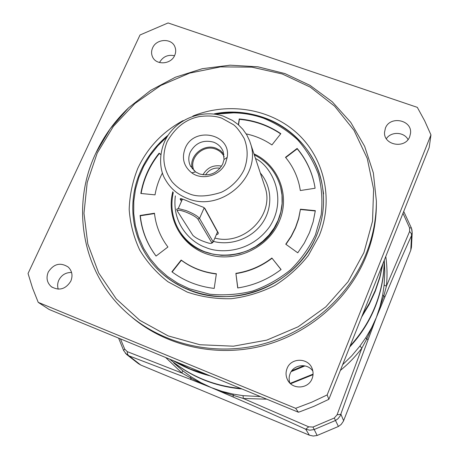<?xml version="1.0" encoding="UTF-8"?>
<svg xmlns="http://www.w3.org/2000/svg" width="459" height="459" viewBox="0 0 459 459"><rect width="100%" height="100%" fill="white"/><g stroke="black" fill="none" stroke-linecap="round" stroke-linejoin="round"><path stroke-width="0.69" d="M384.24 260.316L384.166 262.887C383.776 277.58 380.838 291.913 375.342 305.878C369.461 320.634 361.055 333.98 350.131 345.92M313.072 374.131L290.191 383.363M240.837 388.498C213.682 385.881 189.992 376.116 169.761 359.202M177.541 211.375L177.335 210.83C177.69 209.746 180.49 210.147 185.74 212.041C192.103 214.605 196.159 216.958 197.898 219.092L211.697 242.547C212.144 243.471 211.111 243.649 208.581 243.086C201.277 240.906 196.033 238.319 192.849 235.329L177.541 211.375M197.898 219.092L199.527 218.398C197.605 216.017 193.107 213.401 186.021 210.549L178.258 208.535L176.686 209.224L176.91 209.832M204.198 207.772L199.527 218.398L213.2 241.904L211.697 242.547M211.817 242.857L212.506 242.857L213.2 241.904L217.52 231.967L204.358 207.898M166.519 137.27L157.804 145.824L150.099 155.572L143.742 166.175L138.836 177.472L135.491 189.257L133.776 201.34L133.724 213.51L135.359 225.553L138.675 237.24L143.615 248.371L150.122 258.727L158.074 268.113L167.351 276.347L177.788 283.255L189.188 288.7L209.723 294.208C224.118 295.636 238.445 294.58 252.702 291.035C266.57 286.089 279.204 278.997 290.604 269.76C300.989 259.478 309.257 247.877 315.402 234.945L321.185 214.732C322.723 200.841 321.759 187.272 318.299 174.018C313.474 161.264 306.549 149.823 297.53 139.685C287.495 130.534 276.14 123.373 263.455 118.192C253.81 114.819 243.821 113.034 233.493 112.845L216.281 114.067M316.595 235.444C322.941 219.712 324.932 203.733 322.562 187.507C317.903 155.394 294.506 128.147 263.982 117.63C254.24 114.228 244.148 112.426 233.711 112.231L214.399 113.798C263.833 103.809 315.964 137.838 322.562 187.507C324.943 203.664 322.97 219.637 316.641 235.421C303.996 266.306 273.524 290.231 239.483 295.521C205.408 300.76 170.846 287.087 151.229 262.009C130.815 236.299 127.229 199.935 141.056 170.163C147.241 156.771 156.066 145.268 167.524 135.657L157.23 145.56C150.563 152.985 145.176 161.184 141.056 170.163C127.229 199.935 130.815 236.299 151.229 262.009C161.109 274.499 173.68 283.817 188.936 289.968C235.874 309.923 298.08 283.484 316.515 235.633M285.957 244.343L291.327 236.362L295.585 227.825L298.683 218.794L300.45 209.201L315.339 210.664L313.147 221.84L309.446 232.724L304.294 243.115L297.765 252.829L285.756 244.199L291.195 236.144L295.498 227.521L298.602 218.484L300.45 209.201M280.3 186.033L280.604 187.106C283.496 198.386 282.658 209.602 278.074 220.75C263.265 260.385 201.587 267.534 180.536 232.633M253.976 153.885C278.561 165.114 290.507 195.907 279.215 221.445C268.406 247.521 236.265 262.812 209.178 254.756C181.982 246.999 165.814 218.18 172.802 191.719M281.08 269.508C268.171 279.342 253.712 285.498 237.71 287.965L235.886 273.352C249.168 271.286 261.165 266.18 271.883 258.027L281.08 269.508M214.198 288.413C198.351 286.536 184.248 281 171.895 271.791L181.162 260.041C191.466 267.66 203.199 272.227 216.367 273.753L214.198 288.413M156.054 256.059L155.773 255.692C146.857 243.654 141.624 230.246 140.075 215.472L154.471 213.234C155.693 224.514 159.52 234.865 165.946 244.28L167.925 246.999L156.054 256.059M162.44 172.997C158.78 179.934 156.312 187.22 155.033 194.863L140.821 193.463C143.432 178.603 149.525 165.177 159.112 153.186L160.61 154.264M297.128 148.429C306.365 159.485 312.263 172.182 314.822 186.526L315.098 188.242L300.324 190.542L299.543 186.182C297.18 175.378 292.492 165.756 285.492 157.311L297.128 148.429L297.208 148.808L285.71 157.58M238.416 124.487L239.237 118.938C254.493 120.321 268.354 125.232 280.822 133.667L271.929 144.941C264.166 139.611 255.611 135.933 246.276 133.908M315.299 210.974L300.53 209.516M235.886 273.352L237.825 287.948M281.011 269.559L271.883 258.027M236.035 273.61C249.294 271.544 261.28 266.444 271.986 258.297M181.162 260.041L181.362 260.31L172.154 271.986M181.362 260.31C191.598 267.878 203.257 272.439 216.332 273.989M154.511 213.573L140.311 215.782L140.075 215.472M140.311 215.782C141.86 230.544 147.092 243.936 155.997 255.961L156.066 256.047M160.587 154.459L159.112 153.186M159.325 153.553C149.818 165.447 143.747 178.758 141.108 193.486M314.685 185.757C312.011 171.867 306.187 159.548 297.208 148.808M300.352 190.537L299.366 185.379M280.656 133.879C268.263 125.554 254.498 120.706 239.368 119.34L239.237 118.938M239.368 119.34L238.588 124.641M181.489 201.283L180.324 199.372C179.343 197.881 182.412 198.741 189.538 201.954L203.48 207.296L205.053 208.679L218.352 233.063L217.916 234.119L216.327 234.721M221.898 118.227L233.528 124.71C236.563 126.982 240.12 131.584 244.199 138.52C248.147 148.682 248.118 159.066 244.119 169.681C238.864 180.548 229.339 188.787 221.008 192.413C207.003 196.779 196.171 197.118 188.494 193.428C182.177 190.904 176.715 187.042 172.108 181.844C163.123 169.256 161.482 155.848 167.179 141.619C175.361 127.269 186.268 118.898 199.906 116.506C208.673 115.45 216.005 116.024 221.898 118.227M213.487 142.141C203.262 139.547 195.523 142.852 190.278 152.061C188.288 156.737 188.31 161.31 190.347 165.785L195.557 171.901L199.395 173.904C209.711 176.577 217.503 173.255 222.764 163.926L224.038 159.497L223.16 151.499C221.347 147.029 218.123 143.908 213.487 142.141M225.61 162.934L227.188 157.426C231.606 133.913 193.991 125.875 185.218 148.2C181.489 158.091 183.669 166.307 191.753 172.854C202.408 180.88 220.504 175.596 225.61 162.934M223.935 154.247L220.521 150.655L216.103 148.251C203.549 143.088 188.276 156.37 192.378 168.964M194.14 170.782C187.983 158.774 202.924 143.856 215.701 149.164C219.574 150.627 222.403 153.163 224.199 156.766M221.628 166.095C213.389 164.695 207.158 167.598 202.935 174.804M205.506 174.999C208.954 169.669 213.825 167.403 220.119 168.183M182.091 199.923L181.425 198.724M362.432 315.046L369.484 303.02L375.255 290.427L379.685 277.402L382.743 264.086M173.932 360.923L190.324 369.036L207.835 374.894M291.809 370.734L303.898 365.703M174.661 55.453C170.949 64.593 155.917 65.453 152.486 56.755C151.235 53.858 151.286 50.886 152.635 47.845C156.456 38.556 171.838 37.948 174.971 47.002C176.032 49.773 175.929 52.584 174.661 55.453M174.529 55.74C167.914 54.374 162.916 56.618 159.531 62.47L159.502 62.539M70.801 281.178C65.585 289.296 59.068 291.109 51.242 286.628C46.961 282.675 45.963 277.821 48.252 272.072C53.766 263.736 60.45 262.083 68.311 267.121C72.143 271.051 72.97 275.733 70.801 281.178M71.581 272.497C65.861 272.365 61.609 274.912 58.827 280.145C57.484 283.157 57.289 286.164 58.236 289.17M312.097 378.623C308.408 389.071 292.297 389.903 287.604 379.932C285.745 376.202 285.561 372.398 287.059 368.508C291.046 357.297 308.769 357.601 312.292 369.002C313.399 372.226 313.336 375.433 312.097 378.623M312.86 371.119C307.461 362.776 293.473 364.406 290.088 373.741C288.883 376.81 288.809 379.909 289.864 383.041M409.732 136.621C405.389 149.146 383.598 145.388 384.533 132.347L385.388 128.216C389.892 115.421 412.251 119.822 410.53 133.248L409.732 136.621M376.374 201.076L373.356 172.917L364.641 146.323L350.71 122.318L332.23 101.766L310.014 85.357L284.947 73.595L257.981 66.813L230.097 65.184L202.281 68.695L175.487 77.192L150.644 90.366L128.606 107.773L110.166 128.818L96 152.813C71.036 204.439 81.174 270.305 124.378 310.577C158.022 342.408 209.511 356.333 257.941 345.271C306.325 334.066 348.134 298.47 366.093 253.947C372.96 236.706 376.386 219.081 376.374 201.076L376.374 203.698C376.391 221.571 372.989 239.064 366.179 256.168C348.8 299.239 308.976 333.963 262.422 345.902C215.822 357.687 165.624 346.063 131.435 316.813M408.028 139.559C404.04 131.785 391.108 131.303 386.346 138.704M429.188 147.523L328.851 399.319L313.876 406.353L300.645 411.465L298.413 412.228L49.205 309.509L38.235 302.366L32.555 288.103L28.045 273.489L140.018 34.982L168.086 22.95L417.317 107.36L424.673 120.832L430.955 134.9L429.188 147.523M38.235 302.366L295.636 408.309L298.413 412.228M328.851 399.319L327.158 394.935L311.65 402.227L295.636 408.309M327.158 394.935L430.955 134.9M169.681 359.167C190.181 376.518 214.278 386.449 241.968 388.962M290.587 383.73L313.038 374.682M349.701 346.993C360.86 334.944 369.426 321.426 375.399 306.451C381.274 291.476 384.223 276.123 384.24 260.385M173.732 362.931L182.619 370.671L190.933 376.678L200.858 382.617L211.301 387.608L221.909 391.338L232.891 394.051L243.063 395.664L260.448 396.582M342.655 364.681L351.783 355.782L359.942 346.04L365.886 337.577L371.612 327.76L376.351 317.496L353.935 377.659L340.194 415.929L338.002 418.723L335.495 420.484L313.973 429.607L309.814 430.186L305.717 429.222C282.371 418.522 258.124 407.764 232.965 396.949L211.301 387.608L191.133 379.604L128.985 355.851L125.364 353.269M411.861 229.385L412.193 232.77L411.448 247.275L410.782 250.184L343.395 421.219L341.157 424.455L338.421 426.457L317.14 435.476L313.256 436.044L309.395 435.201L140.758 365.031L138.314 363.574L126.558 354.428L123.62 350.504L124.699 349.092L120.459 338.88M411.505 228.295L412.193 232.782L411.499 235.651C403.335 253.431 394.419 273.989 384.745 297.323L376.351 317.496L366.718 339.069L361.858 348.146L337.067 414.81L334.278 418.023L312.981 427.054L308.718 426.83L243.31 398.475L221.944 391.785L211.301 387.608C206.309 385.692 194.65 380.172 190.571 377.9L182.016 373.092L127.241 351.628L124.699 349.092M140.758 365.031L128.29 355.318L127.487 353.906L127.241 351.628M232.965 396.949L233.442 395.664L232.891 394.051M309.395 435.201L305.717 429.222L308.718 426.83M191.133 379.604L190.571 377.9L190.933 376.678M343.613 420.696L340.951 414.282L337.067 414.81M384.745 297.323L383.862 295.757L376.351 317.496L380.029 306.486L382.668 295.189L384.143 285.005L384.78 271.349L384.43 263.5M410.782 250.184L411.585 234.778L411.103 233.224L409.606 231.474L386.38 286.221L383.862 295.757L382.668 295.189M368.032 339.603L366.718 339.069L365.886 337.577M403.719 211.438L411.407 228.043L409.577 227.859L409.606 231.474M266.748 399.181L243.31 398.475L243.063 395.664M182.619 370.671L182.016 373.092L165.682 357.521M385.767 256.489C387.195 266.312 387.402 276.22 386.38 286.221L384.143 285.005M359.942 346.04L361.858 348.14C355.622 356.396 348.461 363.821 340.371 370.407M382.978 263.483L379.886 277.534L375.255 291.27L369.145 304.524L361.6 317.135M304.983 365.892L291.184 371.629M210.251 375.892C196.974 372.588 184.593 367.487 173.095 360.573M280.604 187.106L282.01 195.127L282.107 203.566L280.816 211.989L278.16 220.182L274.201 227.922L269.037 235.019L262.795 241.285L255.634 246.552L247.74 250.683L239.317 253.569L230.584 255.141L221.766 255.353L213.096 254.211L204.789 251.75C193.91 247.424 185.447 240.47 179.394 230.877C172.291 218.914 170.26 206.125 173.29 192.51M255.514 158.527C271.344 165.98 288.229 197.955 269.68 226.614C250.155 253.838 218.587 253.431 205.684 247.424C192.774 243.259 171.58 225.541 175.361 195.878M214.869 238.066C244.217 246.185 274.958 214.709 265.038 187.174L264.539 185.683M250.35 142.984C262.485 176.136 221.227 212.947 187.53 198.512C177.868 194.754 170.536 188.551 165.538 179.917C157.994 168.281 158.533 145.675 171.299 131.022C183.686 116.311 205.219 110.108 223.2 116.098L232.506 120.419L238.026 124.435L242.828 129.272L246.718 134.762L249.621 140.85L264.522 185.625M213.418 241.4C231.307 246.127 252.054 238.296 262.525 222.827C273.048 207.388 271.992 186.469 260.345 173.054M204.559 208.07L205.053 208.679M180.324 199.372L181.649 199.183M218.277 232.897L217.52 231.967M95.988 152.813C104.021 135.864 114.888 120.86 128.595 107.808M97.21 153.105L113.367 126.397L134.866 103.539L160.684 85.517L189.659 73.113L220.504 66.882L251.836 67.146L282.239 73.968L310.295 87.147L334.634 106.184L353.981 130.299L367.252 158.424L373.603 189.234L372.53 221.181L363.918 252.582L348.071 281.723L325.758 306.939L298.155 326.785L266.782 340.119L233.413 346.195L199.912 344.732L168.132 335.89L139.766 320.29L116.247 298.895L98.679 272.962L87.801 243.907L83.974 213.246L87.216 182.498L97.21 153.105M192.809 116.081C227.98 101.823 270.012 108.444 297.277 133.391C324.49 158.309 334.003 199.923 319.166 235.892L308.345 255.428C298.935 267.35 287.713 277.402 274.683 285.59C260.896 292.463 246.403 296.835 231.216 298.711C215.994 299.061 201.323 296.853 187.22 292.085L167.954 281.757C156.485 272.824 147.075 262.25 139.714 250.029C133.712 237.148 130.201 223.636 129.186 209.499C129.633 195.316 132.513 181.569 137.832 168.258C147.591 147.551 162.698 131.664 183.152 120.585M317.14 435.476L312.981 427.054M338.421 426.457L334.278 418.023M123.718 350.728L118.611 338.122M402.991 213.269L409.577 227.859M177.335 210.83L176.686 209.224M182.452 199.114L178.258 208.535M322.562 187.507L323.589 193.87M157.804 145.824L157.23 145.56M233.493 112.845L233.711 112.231M299.618 186.52L299.543 186.182M224.038 159.497L227.188 157.426M190.812 166.68L190.347 165.785M280.535 186.882C276.335 172.475 267.58 161.786 254.28 154.815M195.557 171.901L191.753 172.854M152.663 57.128L152.486 56.755M52.171 287.305L51.242 286.628M288.625 381.567L287.604 379.932M384.281 260.219L384.43 263.466"/></g></svg>
